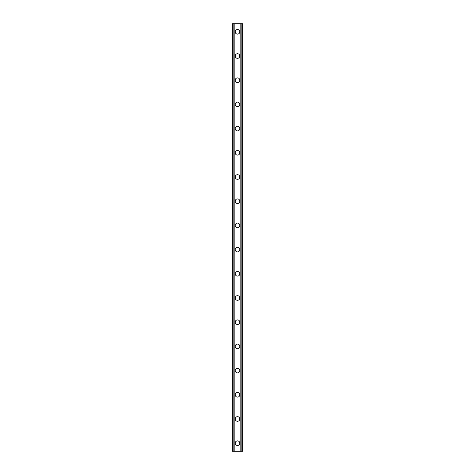 <?xml version="1.0" encoding="UTF-8"?>
<svg xmlns="http://www.w3.org/2000/svg" width="475" height="475" viewBox="0 0 475 475"><rect width="100%" height="100%" fill="white"/><g stroke="black" fill="none" stroke-linecap="round" stroke-linejoin="round"><path stroke-width="0.71" d="M235.196 443.187A2.304 2.304 0 0 1 237.5 440.877A2.304 2.304 0 0 1 239.804 443.187A2.304 2.304 0 0 1 237.5 445.491A2.304 2.304 0 0 1 235.196 443.187M235.196 418.986A2.304 2.304 0 0 1 237.5 416.682A2.304 2.304 0 0 1 239.804 418.986A2.304 2.304 0 0 1 237.5 421.289A2.304 2.304 0 0 1 235.196 418.986M235.196 394.79A2.304 2.304 0 0 1 237.5 392.481A2.304 2.304 0 0 1 239.804 394.79A2.304 2.304 0 0 1 237.5 397.094A2.304 2.304 0 0 1 235.196 394.79M235.196 370.589A2.304 2.304 0 0 1 237.5 368.285A2.304 2.304 0 0 1 239.804 370.589A2.304 2.304 0 0 1 237.5 372.893A2.304 2.304 0 0 1 235.196 370.589M235.196 346.394A2.304 2.304 0 0 1 237.5 344.084A2.304 2.304 0 0 1 239.804 346.394A2.304 2.304 0 0 1 237.5 348.697A2.304 2.304 0 0 1 235.196 346.394M235.196 322.192A2.304 2.304 0 0 1 237.5 319.889A2.304 2.304 0 0 1 239.804 322.192A2.304 2.304 0 0 1 237.5 324.496A2.304 2.304 0 0 1 235.196 322.192M235.196 297.997A2.304 2.304 0 0 1 237.5 295.693A2.304 2.304 0 0 1 239.804 297.997A2.304 2.304 0 0 1 237.5 300.301A2.304 2.304 0 0 1 235.196 297.997M235.196 273.796A2.304 2.304 0 0 1 237.5 271.492A2.304 2.304 0 0 1 239.804 273.796A2.304 2.304 0 0 1 237.5 276.1A2.304 2.304 0 0 1 235.196 273.796M235.196 249.601A2.304 2.304 0 0 1 237.5 247.297A2.304 2.304 0 0 1 239.804 249.601A2.304 2.304 0 0 1 237.5 251.904A2.304 2.304 0 0 1 235.196 249.601M235.196 225.399A2.304 2.304 0 0 1 237.5 223.096A2.304 2.304 0 0 1 239.804 225.399A2.304 2.304 0 0 1 237.5 227.703A2.304 2.304 0 0 1 235.196 225.399M235.196 201.204A2.304 2.304 0 0 1 237.5 198.9A2.304 2.304 0 0 1 239.804 201.204A2.304 2.304 0 0 1 237.5 203.508A2.304 2.304 0 0 1 235.196 201.204M235.196 177.003A2.304 2.304 0 0 1 237.5 174.699A2.304 2.304 0 0 1 239.804 177.003A2.304 2.304 0 0 1 237.5 179.307A2.304 2.304 0 0 1 235.196 177.003M235.196 152.808A2.304 2.304 0 0 1 237.5 150.504A2.304 2.304 0 0 1 239.804 152.808A2.304 2.304 0 0 1 237.5 155.111A2.304 2.304 0 0 1 235.196 152.808M235.196 128.606A2.304 2.304 0 0 1 237.5 126.302A2.304 2.304 0 0 1 239.804 128.606A2.304 2.304 0 0 1 237.5 130.916A2.304 2.304 0 0 1 235.196 128.606M235.196 104.411A2.304 2.304 0 0 1 237.5 102.107A2.304 2.304 0 0 1 239.804 104.411A2.304 2.304 0 0 1 237.5 106.715A2.304 2.304 0 0 1 235.196 104.411M235.196 80.21A2.304 2.304 0 0 1 237.5 77.906A2.304 2.304 0 0 1 239.804 80.21A2.304 2.304 0 0 1 237.5 82.519A2.304 2.304 0 0 1 235.196 80.21M235.196 56.014A2.304 2.304 0 0 1 237.5 53.711A2.304 2.304 0 0 1 239.804 56.014A2.304 2.304 0 0 1 237.5 58.318A2.304 2.304 0 0 1 235.196 56.014M235.196 31.813A2.304 2.304 0 0 1 237.5 29.509A2.304 2.304 0 0 1 239.804 31.813A2.304 2.304 0 0 1 237.5 34.123A2.304 2.304 0 0 1 235.196 31.813M241.947 23.75L232.317 23.75L232.317 451.25L242.683 451.25L242.683 23.75L241.947 23.75L241.947 451.25M242.683 23.75L242.683 451.25M232.317 451.25L232.317 23.75M233.053 23.75L233.053 451.25M233.938 23.75L233.938 451.25M234.181 23.75L234.181 451.25M240.819 23.75L240.819 451.25M241.062 23.75L241.062 451.25"/></g></svg>
